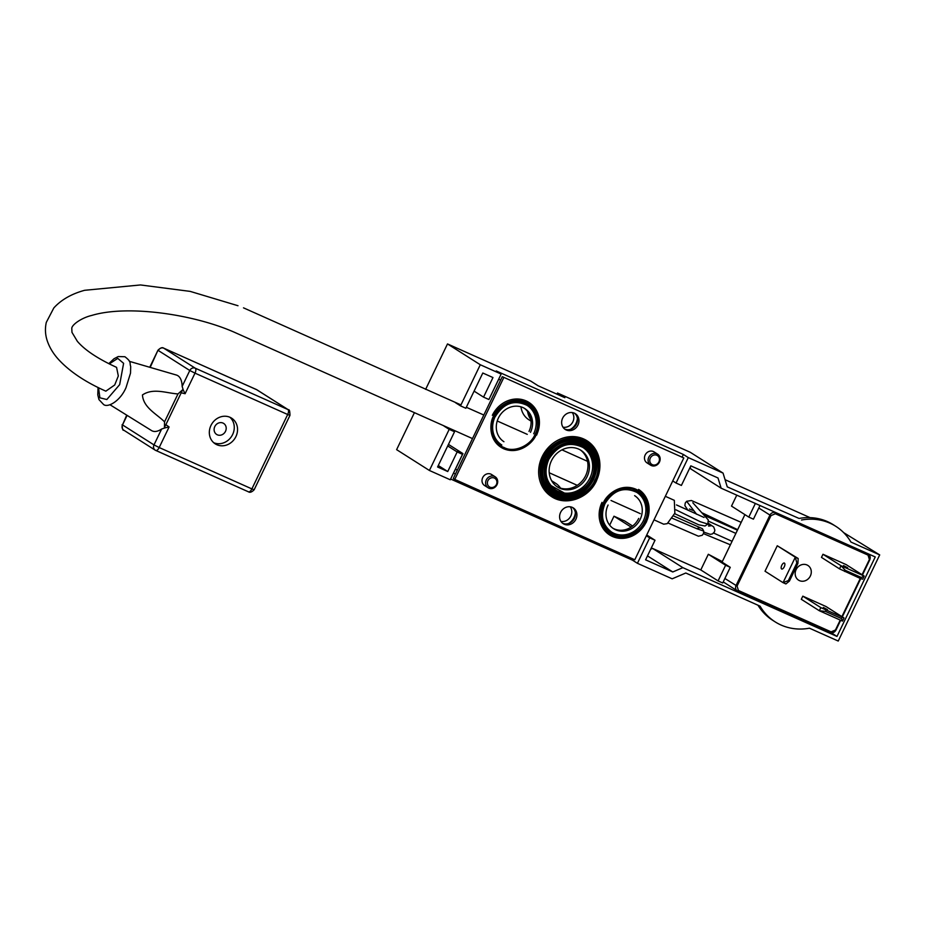 <?xml version="1.0" encoding="UTF-8"?>
<svg xmlns="http://www.w3.org/2000/svg" width="926" height="926" viewBox="0 0 926 926"><rect width="100%" height="100%" fill="white"/><g stroke="black" fill="none" stroke-linecap="round" stroke-linejoin="round"><path stroke-width="1.39" d="M799.462 580.637A8.704 7.79 122.4 0 0 810.1 576.493A8.704 7.79 122.4 0 0 807.9 565.45A8.704 7.79 122.4 0 0 806.997 564.976A8.704 7.79 122.4 0 0 796.36 569.12A8.704 7.79 122.4 0 0 798.559 580.151A8.704 7.79 122.4 0 0 799.462 580.637M784.264 566.816A3.264 1.447 -65.9 0 0 784.357 563.054A3.264 1.447 -65.9 0 0 781.799 565.254A3.264 1.447 -65.9 0 0 781.694 569.015A3.264 1.447 -65.9 0 0 784.264 566.816M847.672 567.765L843.505 565.566L847.672 567.765M827.508 609.667L823.341 607.468L827.508 609.667M777.273 545.761L765.015 571.215L783.049 582.662L785.908 583.936L789.427 581.065L797.911 563.436L798.154 558.482L777.273 545.761L795.307 557.209L783.049 582.662L788.362 580.579L796.846 562.962L795.307 557.209L798.154 558.482M839.5 568.853L860.752 578.646L861.319 577.465L845.276 570.312L841.005 565.717L839.5 568.853L821.466 557.394L822.971 554.269L846.144 564.605L864.178 576.065L841.005 565.717L822.971 554.269M820.841 607.618L819.336 610.743L801.303 599.296L802.807 596.159L825.98 606.507L844.014 617.955L820.841 607.618L802.807 596.159M860.752 578.646L862.673 579.19L864.178 576.065L861.319 577.465M826.05 610.246L825.483 611.426L819.336 610.743L842.51 621.091L844.014 617.955M796.846 562.962L797.911 563.436M788.362 580.579L789.427 581.065M845.276 570.312L844.709 571.481M825.483 611.426L841.526 618.58L842.51 621.091M842.093 617.41L841.526 618.58M722.303 561.596L708.321 554.269L725.614 565.254L718.078 580.915L722.72 582.986L730.255 567.325L722.06 562.117L744.909 514.625M536.536 435.046A26.993 24.157 122.4 0 0 528.908 402.405A26.993 24.157 122.4 0 0 492.331 415.323M596.379 480.779A33.081 29.609 122.4 0 0 587.015 440.764A33.081 29.609 122.4 0 0 542.185 456.599A33.081 29.609 122.4 0 0 551.549 496.614A33.081 29.609 122.4 0 0 596.344 480.825M646.232 522.056A26.993 24.157 122.4 0 0 638.593 489.414C649.207 497.54 651.777 508.443 646.325 522.125C636.775 537.555 624.552 541.837 609.655 534.973A26.993 24.157 122.4 0 0 646.209 522.102M494.704 416.457C499.126 405.079 515.944 397.902 525.493 403.319C535.957 406.838 541.143 423.83 534.985 434.433C530.563 445.811 513.745 452.988 504.195 447.571C493.732 444.052 488.546 427.06 494.704 416.457M501.834 445.024A23.509 21.032 -57.6 0 1 495.178 416.596A23.509 21.032 -57.6 0 1 527.033 405.345A23.509 21.032 -57.6 0 1 533.689 433.773M545.044 457.872A29.597 26.495 -57.6 0 1 585.151 443.704A29.597 26.495 -57.6 0 1 593.52 479.506A29.597 26.495 -57.6 0 1 553.412 493.674A29.597 26.495 -57.6 0 1 545.02 457.919M604.4 503.466C608.822 492.088 625.64 484.911 635.19 490.329C645.653 493.847 650.839 510.839 644.681 521.442C640.26 532.82 623.441 539.997 613.892 534.58C603.428 531.061 598.242 514.069 604.4 503.466M611.53 532.033C602.409 525.088 600.233 515.643 604.967 503.675C613.359 490.201 623.95 486.428 636.729 492.354A23.509 21.032 -57.6 0 1 643.373 520.782A23.509 21.032 -57.6 0 1 611.53 532.033A23.509 21.032 -57.6 0 1 604.852 503.651M592.814 479.193A28.729 25.708 122.4 0 0 584.688 444.434A28.729 25.708 122.4 0 0 545.75 458.185A28.729 25.708 122.4 0 0 553.875 492.945A28.729 25.708 122.4 0 0 592.79 479.24M548.609 459.458A25.245 22.594 -57.6 0 1 582.813 447.374A25.245 22.594 -57.6 0 1 589.955 477.92A25.245 22.594 -57.6 0 1 555.75 490.004A25.245 22.594 -57.6 0 1 548.586 459.516M564.571 428.97A9.364 8.38 122.4 0 0 576.493 424.062A9.364 8.38 122.4 0 0 574.548 413.251M562.638 418.158A9.364 8.38 -57.6 0 1 575.324 413.679A9.364 8.38 -57.6 0 1 577.963 424.999A9.364 8.38 -57.6 0 1 565.288 429.479A9.364 8.38 -57.6 0 1 562.638 418.158M562.533 523.19A9.364 8.38 122.4 0 0 574.444 518.282A9.364 8.38 122.4 0 0 572.511 507.471M560.6 512.379A9.364 8.38 -57.6 0 1 573.275 507.899A9.364 8.38 -57.6 0 1 575.926 519.22A9.364 8.38 -57.6 0 1 563.24 523.699A9.364 8.38 -57.6 0 1 560.6 512.379M497.007 484.68A6.528 5.845 -57.6 0 1 488.152 487.805A6.528 5.845 -57.6 0 1 486.312 479.911A6.528 5.845 -57.6 0 1 495.155 476.786A6.528 5.845 -57.6 0 1 497.007 484.68M495.155 476.786L491.556 474.494A6.528 5.845 122.4 0 0 482.701 477.619A6.528 5.845 122.4 0 0 484.553 485.513L488.152 487.805M651.291 465.535A6.528 5.845 -57.6 0 1 650.619 465.176A6.528 5.845 -57.6 0 1 648.767 457.282A6.528 5.845 -57.6 0 1 656.939 453.786A6.528 5.845 -57.6 0 1 657.622 454.157A6.528 5.845 -57.6 0 1 659.462 462.051A6.528 5.845 -57.6 0 1 651.291 465.535M657.622 454.157L654.011 451.865A6.528 5.845 122.4 0 0 645.167 454.99A6.528 5.845 122.4 0 0 647.008 462.884L650.619 465.176M496.429 484.518A5.22 4.676 -57.6 0 1 487.875 480.698A5.22 4.676 -57.6 0 1 496.429 484.518M652.344 464.678A5.22 4.676 -57.6 0 1 656.87 455.279A5.22 4.676 -57.6 0 1 652.344 464.678M529.001 431.4A19.585 17.525 122.4 0 0 524.185 408.204M503.929 441.714A19.585 17.525 -57.6 0 1 498.396 418.02A19.585 17.525 -57.6 0 1 524.938 408.644A19.585 17.525 -57.6 0 1 530.471 432.338M634.634 495.653A19.585 17.525 -57.6 0 1 640.167 519.347A19.585 17.525 -57.6 0 1 613.625 528.723A19.585 17.525 -57.6 0 1 608.081 505.029M556.885 486.578A21.761 19.481 122.4 0 0 585.626 475.709A21.761 19.481 122.4 0 0 580.197 449.862M551.456 460.731A21.761 19.481 -57.6 0 1 580.949 450.314A21.761 19.481 -57.6 0 1 587.107 476.647A21.761 19.481 -57.6 0 1 557.614 487.064A21.761 19.481 -57.6 0 1 551.456 460.731M502.286 376.674L683.793 457.953L502.286 376.674L453.3 478.476L454.77 479.413L634.796 559.767L683.793 457.953M503.767 377.611L454.77 479.413M602.027 502.332A26.993 24.157 122.4 0 0 609.655 534.973M612.908 528.237A19.585 17.525 122.4 0 0 638.697 518.41M443.89 425.937A13.057 5.776 -65.9 0 0 444.272 426.238L449.191 429.363L429.409 470.477L450.267 479.784L462.514 454.33L457.594 451.205L462.942 453.601L453.52 473.174L455.442 474.031M449.179 428.275A13.057 5.776 -65.9 0 0 449.619 428.622L454.539 431.748L449.191 429.363M562.973 427.175A9.144 8.184 122.4 0 0 572.87 421.793A9.144 8.184 122.4 0 0 572.245 412.556M577.419 418.506A13.057 11.691 -57.6 0 1 576.076 423.228A13.057 11.691 -57.6 0 1 570.543 429.317M575.37 512.726A13.057 11.691 -57.6 0 1 574.039 517.449A13.057 11.691 -57.6 0 1 568.506 523.549M560.924 521.396A9.144 8.184 122.4 0 0 570.833 516.014A9.144 8.184 122.4 0 0 570.208 506.788M843.667 532.635L879.7 554.905L850.925 542.057A56.59 50.641 122.4 0 0 835.831 526.338L833.377 524.776A56.59 50.641 -57.6 0 0 799.069 518.456L727.257 486.868L723.056 473.105L690.264 452.282L557.475 393.018L556.92 394.163M810.065 517.634L725.07 479.703M557.475 393.018L564.848 397.694L538.122 385.772L530.737 381.084L447.501 343.928L425.624 389.371M414.304 412.915L396.617 449.654L429.409 470.477M723.056 473.105L688.296 457.594L683.376 454.469L496.22 370.944L501.14 374.069L480.293 364.751L447.501 343.928M450.626 479.02L632.504 560.184L637.424 563.309L672.172 578.819L685.796 573.009L760.072 606.16A56.59 50.641 122.4 0 0 775.166 621.878A56.59 50.641 122.4 0 0 809.463 628.198L838.238 641.047L879.7 554.905M480.293 364.751L460.5 405.866L455.58 402.752M460.5 405.866L465.847 408.262L482.805 373.016L492.968 377.553L483.546 397.127L488.893 399.511L501.14 374.069M500.665 380.054L498.744 379.197L489.264 398.747M683.376 454.469L682.184 456.958M688.296 457.594L676.049 483.036L672.727 480.93M676.049 483.036L681.397 485.432L690.819 465.847L718.02 477.99L721.122 488.176L875.244 556.954L836.988 636.44L682.867 567.661L672.785 571.967L645.596 559.825L655.018 540.252L649.67 537.856L637.424 563.309M835.831 526.338A56.59 50.641 122.4 0 0 801.534 520.018M775.166 621.878L772.701 620.316A56.59 50.641 -57.6 0 1 757.989 605.234M646.348 535.749L649.67 537.856M632.504 560.184L633.071 558.991M462.514 454.33L457.166 451.946L447.744 471.531L437.581 466.993L454.539 431.748M474.1 391.131L483.546 397.127M631.127 527.091L613.984 516.21L624.68 520.979L632.62 526.026M646.718 534.985L655.018 540.252M672.785 571.967L647.482 555.889M682.867 567.661L652.541 548.4L650.723 549.176M836.988 636.44L831.016 632.655M718.078 580.915L700.785 569.93L652.541 548.4M721.122 488.176L690.796 468.915L690.229 467.074M613.984 516.21L609.678 525.158M572.21 521.35L571.573 521.06M457.34 470.084L455.418 469.227M448.462 444.399L462.942 453.601M447.709 445.938L457.166 451.946M447.744 471.531L438.287 465.523M736.772 495.155L731.505 506.105L748.798 517.09L753.428 519.162L759.991 505.527M520.968 406.85A20.673 18.508 122.4 0 0 528.885 419.767L531.073 421.156M708.321 554.269L700.785 569.93M530.922 419.698A20.673 18.508 -57.6 0 1 527.6 411.538M755.361 503.455L748.798 517.09M552.162 481.589A20.673 18.508 -57.6 0 1 555.577 483.245A20.673 18.508 -57.6 0 1 560.543 488.129M730.255 567.325L725.614 565.254M222.992 423.066A6.528 5.845 -57.6 0 1 223.664 423.425A6.528 5.845 -57.6 0 1 225.307 431.701A6.528 5.845 -57.6 0 1 217.332 434.815A6.528 5.845 -57.6 0 1 216.661 434.456A6.528 5.845 -57.6 0 1 215.006 426.168A6.528 5.845 -57.6 0 1 222.992 423.066M151.494 430.532A30.465 13.485 -65.9 0 0 151.54 430.567A30.465 13.485 -65.9 0 0 161.633 429.027L165.083 427.847L164.446 427.384L164.55 421.851C156.679 413.91 143.345 407.695 142.442 394.962C153.241 387.612 166.587 393.249 177.989 393.932L182.491 389.892L183.267 390.054L182.156 386.385A30.465 13.485 -65.9 0 0 177.873 375.713A30.465 13.485 -65.9 0 0 176.334 375.018L129.374 361.337M216.846 444.723A15.233 13.635 122.4 0 0 235.459 437.477A15.233 13.635 122.4 0 0 231.604 418.158A15.233 13.635 122.4 0 0 230.042 417.313A15.233 13.635 122.4 0 0 211.417 424.571A15.233 13.635 122.4 0 0 215.272 443.878A15.233 13.635 122.4 0 0 216.846 444.723M213.721 442.709A15.233 13.635 122.4 0 0 231.674 436.25A15.233 13.635 122.4 0 0 229.891 417.256M288.38 409.79C289.363 409.257 289.884 411.109 289.965 415.357L287.685 414.501L251.884 488.905L159.191 447.536L169.099 426.967L165.87 424.675L181.195 392.821L185.096 393.712L195.004 373.143L287.685 414.501A4.352 1.921 -65.9 0 0 287.928 409.547L195.247 368.189L163.763 348.188L256.456 389.557L287.928 409.547A4.352 3.901 -57.6 0 1 288.38 409.79L256.896 389.8A4.352 3.901 122.4 0 0 256.456 389.557A4.352 1.921 -65.9 0 0 256.34 389.499A4.352 1.921 -65.9 0 0 256.224 389.452M164.446 427.384L165.87 424.675M183.267 390.054L185.096 393.712M169.099 426.967L165.083 427.847M182.086 391.004L181.195 392.821M654.011 519.833L663.664 524.185L667.241 523.641L674.857 513.189L674.313 500.341L665.343 496.301M237.994 305.73L190.189 291.389L140.497 284.953L84.625 290.301C71.545 293.878 61.278 299.746 53.835 307.93L46.3 322.375C44.923 328.51 45.224 334.587 47.18 340.618C49.483 347.47 53.361 353.859 58.836 359.797C69.89 371.696 85.562 382.16 105.842 391.166L114.708 384.973L118.32 375.979L116.572 367.356C97.867 358.779 84.798 350.086 77.344 341.3L71.973 332.365L71.777 328.163C72.274 324.424 81.719 317.768 91.848 315.407C127.881 304.55 194.819 314.377 235.725 332.862L472.491 438.588M672.299 518.282L697.278 528.885L703.714 531.038L702.452 528.723L699.848 527.577M675.911 509.809L700.369 521.743L707.811 524.058L708.309 519.972L692.833 502.76M702.44 512.992L737.675 529.672M741.194 522.357L691.398 500.515L686.641 501.29L696.63 514.277M732.072 541.305L713.61 533.052M840.241 620.073L835.46 630.004L831.108 631.856L738.416 590.487L737.073 586.089L770.988 515.608L775.351 513.745L868.044 555.114L869.387 559.512L862.071 574.722M860.277 578.437L841.908 616.612M737.733 591.077L737.258 590.823A4.352 3.901 -57.6 0 0 737.709 591.066L830.425 632.446L737.733 591.077L738.416 590.487M737.073 586.089L724.884 578.484M723.229 581.91L737.258 590.823A4.352 3.901 -57.6 0 1 736.031 585.556L769.957 515.076L770.988 515.608M835.831 630.143A4.352 3.901 -57.6 0 1 830.448 632.458L831.108 631.856M840.6 620.235L835.46 630.004M842.243 616.832L860.636 578.6M862.407 574.93L869.387 559.512M866.192 552.915L868.09 554.118A4.352 3.901 -57.6 0 1 869.769 559.628M758.799 508.004L769.957 515.076A4.352 3.901 -57.6 0 1 775.398 512.761L868.09 554.118L868.044 555.114M773.511 511.557L775.398 512.761L775.351 513.745M493.627 415.982C496.058 408.783 510.203 395.46 526.061 402.15C541.606 409.466 540.182 428.472 536.05 434.907C533.631 442.107 519.486 455.43 503.628 448.74C488.083 441.413 489.495 422.406 493.627 415.982M543.493 457.259C546.49 448.369 563.957 431.91 583.542 440.163C602.745 449.214 600.997 472.688 595.893 480.64C592.895 489.53 575.428 505.99 555.843 497.725C536.64 488.685 538.388 465.199 543.493 457.259M603.324 502.992C605.754 495.792 619.899 482.469 635.745 489.16C651.302 496.475 649.878 515.481 645.746 521.917C643.327 529.116 629.182 542.439 613.325 535.749C597.779 528.422 599.191 509.416 603.324 502.992M594.828 480.166C599.724 472.538 601.402 450.024 582.975 441.343C564.189 433.414 547.44 449.203 544.557 457.733C539.661 465.35 537.983 487.875 556.41 496.556C575.185 504.473 591.945 488.685 594.828 480.166M547.058 458.845C549.65 451.17 564.744 436.945 581.655 444.086C598.254 451.9 596.738 472.179 592.327 479.055C589.735 486.729 574.641 500.954 557.73 493.813C541.131 486 542.648 465.709 547.058 458.845M591.263 478.568C595.464 472.029 596.9 452.71 581.088 445.256C564.976 438.461 550.588 452.004 548.123 459.319C543.921 465.871 542.486 485.189 558.285 492.632C574.409 499.438 588.786 485.884 591.263 478.568M564.409 493.049L546.734 483.187M444.272 426.238L449.619 428.622M109.28 363.895L117.764 358.397L123.609 363.316L119.662 384.637L106.837 399.523L99.881 397.81L98.526 387.705M163.462 348.072A4.352 1.921 114.1 0 1 163.659 348.13A4.352 1.921 114.1 0 1 163.763 348.188A4.352 3.901 122.4 0 0 158.311 350.514L189.795 370.504A4.352 3.901 -57.6 0 1 195.247 368.189A4.352 1.921 114.1 0 1 195.004 373.143L189.795 370.504L182.156 386.385M150.186 367.402L157.964 350.225L149.746 367.275M161.633 429.027L153.994 444.908L122.51 424.918L127.105 415.38M126.712 415.137L122.51 424.918A4.352 3.901 122.4 0 0 123.748 430.173L155.221 450.175A4.352 3.901 -57.6 0 1 153.994 444.908L159.191 447.536A4.352 1.921 114.1 0 1 155.776 450.476A4.352 1.921 114.1 0 1 155.672 450.406A4.352 3.901 -57.6 0 1 155.221 450.175L248.469 491.833A4.352 1.921 -65.9 0 0 251.884 488.905L254.164 489.75C249.777 494.31 247.983 491.15 248.469 491.833A4.352 1.921 -65.9 0 1 248.353 491.775L155.904 450.511M177.989 393.932L164.55 421.851M830.425 632.446C832.717 633.199 834.558 632.435 835.923 630.166L840.681 620.27M866.423 553.019L868.542 554.361L869.838 559.686L862.476 574.977M860.717 578.634L842.313 616.878M528.908 402.405C539.511 410.531 542.08 421.434 536.629 435.116M551.549 496.614C565.902 506.429 588.635 498.373 596.46 480.849C603.15 464.076 600.002 450.707 587.015 440.764M495.271 416.665C503.663 403.192 514.254 399.419 527.033 405.345M585.151 443.704C569.027 436.227 555.681 440.973 545.125 457.942C539.163 473.001 541.918 484.911 553.412 493.674M553.875 492.945C569.733 500.248 582.732 495.688 592.895 479.263C598.705 464.702 595.974 453.092 584.688 444.434M582.813 447.374C569.073 441.007 557.707 445.059 548.69 459.539C543.608 472.376 545.958 482.539 555.75 490.004M551.664 480.768L555.577 483.245M108.793 363.652L113.944 358.79L118.227 356.556L124.894 356.73C132.059 362.251 129.281 362.807 130.693 366.407L130.52 373.109L126.029 387.589C120.264 401.155 107.74 408.053 103.573 404.5L98.978 399.627L97.786 394.87L98.04 387.462M256.896 389.8L163.659 348.13C162.339 347.123 160.441 347.817 157.964 350.225M109.997 404.755L151.54 430.567M289.965 415.357L254.164 489.75M123.748 430.173C122.822 430.787 122.29 428.935 122.151 424.617M640.329 513.664L611.021 500.48M577.268 485.328L549.211 472.758M460.963 404.917L243.503 307.849M673.619 515.967L700.16 527.681L696.63 528.607M708.564 521.222L735.881 533.399M708.251 523.213L713.668 526.917L714.872 530.123L714.397 531.964L712.43 533.908L710.311 534.36L703.795 532.091M587.535 461.333L561.955 449.862M527.276 434.363L497.227 420.983M483.835 415.033L466.322 407.278M676.478 504.925L704.038 517.46M674.66 513.687L698.725 524.799L705.033 526.003L707.811 524.058M686.641 501.29L685.252 503.015L684.87 505.596L687.914 510.238M689.442 508.999L693.562 510.62M705.01 515.724L737.42 530.181M703.714 531.038L703.505 533.492L702.209 535.297L698.435 536.212L668.121 523.051M730.382 544.801L703.459 533.619M708.61 526.084L711.226 525.736L707.661 524.278"/></g></svg>
